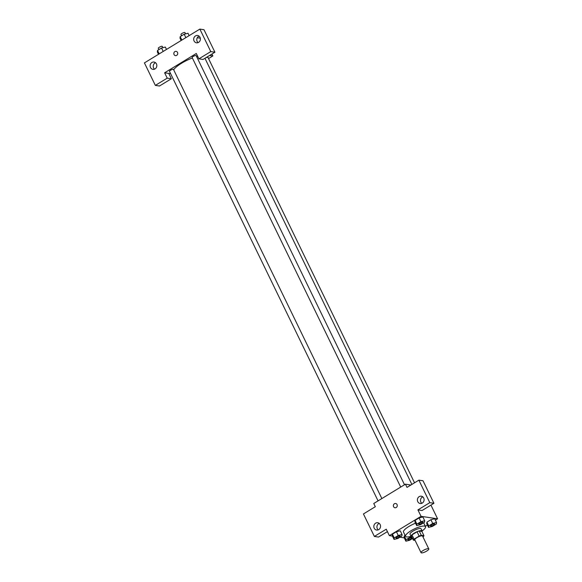 <?xml version="1.0" encoding="UTF-8"?>
<svg xmlns="http://www.w3.org/2000/svg" width="582" height="582" viewBox="0 0 582 582"><rect width="100%" height="100%" fill="white"/><g stroke="black" fill="none" stroke-linecap="round" stroke-linejoin="round"><path stroke-width="0.87" d="M421.455 552.9A4.314 1.106 -25.9 0 1 421.041 552.674A4.314 1.106 -25.9 0 1 424.438 549.794A4.314 1.106 -25.9 0 1 428.796 548.906A4.314 1.106 -25.9 0 1 426.082 551.43A4.314 1.106 -25.9 0 1 421.455 552.9M421.041 552.674L414.799 539.812A4.314 1.106 -25.9 0 1 418.196 536.939A4.314 1.106 -25.9 0 1 422.554 536.051L428.796 548.906M422.961 536.888L423.281 536.691A5.856 1.499 -25.9 0 0 423.965 535.716L421.31 535.316A5.856 1.499 -25.9 0 0 419.149 536.073L414.071 539.172A5.856 1.499 -25.9 0 0 413.387 540.147L415.082 540.402M419.149 536.073L417.068 531.788L411.991 534.887L414.071 539.172M411.991 534.887A5.856 1.499 -25.9 0 0 411.307 535.862L413.387 540.147M417.068 531.788A5.856 1.499 -25.9 0 1 419.229 531.031L421.31 535.316M423.965 535.716L421.885 531.431L419.229 531.031M422.001 531.672A6.162 1.579 154.1 0 0 422.139 530.959A6.162 1.579 154.1 0 0 414.013 533.258A6.162 1.579 154.1 0 0 411.052 536.335A6.162 1.579 154.1 0 0 411.7 536.669M411.052 536.335L410.012 534.196A6.162 1.579 -25.9 0 1 412.973 531.119A6.162 1.579 -25.9 0 1 421.099 528.812L422.139 530.959M411.045 536.313A11.087 2.837 -25.9 0 1 406.643 536.931A11.087 2.837 -25.9 0 1 405.581 536.349A11.087 2.837 -25.9 0 1 414.319 528.951A11.087 2.837 -25.9 0 1 425.529 526.659A11.087 2.837 -25.9 0 1 422.125 530.937M405.581 536.349L403.501 532.064A11.087 2.837 -25.9 0 1 415.548 523.225M435.387 520.141L437.584 518.802L421.048 516.329L389.365 535.636L392.435 536.095M399.936 537.215L404.264 537.863M425.34 526.266L427.384 525.015M402.06 534.545L400.234 530.799L396.429 531.744L392.428 534.181L392.232 535.673L394.058 539.427L397.862 538.474L401.864 536.037L402.06 534.545L398.248 535.498L394.247 537.935L394.058 539.427M424.707 520.745L422.888 516.991L419.076 517.944L415.075 520.381L414.886 521.872L416.705 525.619L420.517 524.673L424.518 522.229L424.707 520.745L420.902 521.69L416.901 524.127L416.705 525.619M436.536 522.512L434.718 518.758L430.906 519.711L426.904 522.149L426.715 523.64L428.534 527.387L432.346 526.441L436.347 524.004L436.536 522.512L432.724 523.458L428.723 525.895L428.534 527.387M411.787 536.837L410.077 537.266L406.076 539.703L404.25 535.957L405.13 535.418L404.25 535.957L404.061 537.441L405.88 541.195L409.692 540.242L412.58 538.481M433.939 503.277L429.8 502.659L418.88 480.157L423.012 480.776L433.939 503.277L422.059 510.516L417.92 509.897L421.048 516.329M430.935 505.103L437.584 518.802M410.928 485.002L405.436 484.188L407 487.396L418.88 480.157M422.772 496.853A3.696 3.346 -81.5 0 0 421.812 503.314M417.774 501.662A3.696 3.346 -81.5 0 0 424.052 500.345A3.696 3.346 -81.5 0 0 418.022 497.777A3.696 3.346 -81.5 0 0 417.774 501.662M417.92 509.897L429.8 502.659M405.436 484.188L373.76 503.495L375.317 506.704L363.437 513.95L374.364 536.444L378.496 537.062L387.416 531.628M374.364 536.444L386.244 529.205L389.365 535.636M379.217 523.4A3.696 3.346 -81.5 0 0 378.249 529.86M374.211 528.209A3.696 3.346 -81.5 0 0 380.49 526.892A3.696 3.346 -81.5 0 0 374.459 524.324A3.696 3.346 -81.5 0 0 374.211 528.209M395.636 503.488A2.153 1.95 -81.5 0 0 394.407 503.75A2.153 1.95 98.5 0 1 397.251 505.911A2.153 1.95 98.5 0 1 393.388 506.027A2.153 1.95 98.5 0 1 394.407 503.75A2.153 1.95 -81.5 0 0 395.003 507.759M173.669 69.796A17.249 4.416 -25.9 0 1 192.366 58.011M196.636 56.643A17.249 4.416 -25.9 0 1 197.705 56.374M400.707 487.069L192.147 57.553A2.219 0.567 -25.9 0 1 193.893 56.076A2.219 0.567 -25.9 0 1 196.134 55.617L404.512 484.748M378.053 500.869L169.493 71.36A2.219 0.567 -25.9 0 1 171.246 69.884A2.219 0.567 -25.9 0 1 173.487 69.425L381.857 498.556M205.504 57.953A2.219 0.567 -25.9 0 1 207.963 57.385L414.537 482.805M164.619 72.794L196.301 53.486L198.898 58.84L210.779 51.602L199.859 29.1L144.416 62.892L155.343 85.387L167.223 78.148L164.619 72.794L170.628 73.688M208.538 58.578L212.837 55.959L209.578 55.472M176.099 51.361A2.153 1.95 -81.5 0 0 174.047 54.548A2.153 1.95 98.5 0 1 176.099 51.361A2.153 1.95 98.5 0 1 175.458 55.625A2.153 1.95 98.5 0 1 174.047 54.548A2.153 1.95 -81.5 0 0 175.458 55.625M194.068 40.958A3.696 3.346 98.5 0 1 197.582 35.495A3.696 3.346 98.5 0 1 196.49 42.806A3.696 3.346 98.5 0 1 194.068 40.958M150.505 67.505A3.696 3.346 98.5 0 1 154.026 62.041A3.696 3.346 98.5 0 1 152.928 69.353A3.696 3.346 98.5 0 1 150.505 67.505M199.073 36.149A3.696 3.346 -81.5 0 0 198.106 42.61M155.51 62.696A3.696 3.346 -81.5 0 0 154.543 69.156M168.751 73.412L171.355 78.766L159.475 86.005L155.343 85.387M171.355 78.766L167.223 78.148M198.898 58.84L203.038 59.459L214.918 52.22L203.991 29.718L199.859 29.1M214.918 52.22L210.779 51.602M200.303 38.186L197.298 37.735M211.913 54.046L212.837 55.959M166.496 49.434L165.346 47.062L161.534 48.008L157.533 50.445L157.344 51.936L158.493 54.308M161.534 48.008L163.2 51.442M157.533 50.445L159.199 53.879M158.93 49.601L158.311 48.328A2.219 0.567 -25.9 0 1 160.057 46.844A2.219 0.567 -25.9 0 1 162.298 46.385L162.924 47.666M189.15 35.626L188.001 33.254L184.188 34.207L180.187 36.644L179.998 38.136L181.148 40.5M184.188 34.207L185.854 37.634M180.187 36.644L181.853 40.071M181.584 35.793L180.958 34.52A2.219 0.567 -25.9 0 1 182.712 33.043A2.219 0.567 -25.9 0 1 184.952 32.585L185.571 33.858M406.076 539.703L405.88 541.195M407.887 539.725L407.895 539.74A2.219 0.567 -25.9 0 1 407.887 539.725A2.219 0.567 -25.9 0 1 409.633 538.241A2.219 0.567 -25.9 0 1 411.874 537.783A2.219 0.567 -25.9 0 1 411.881 537.797A2.219 0.567 -25.9 0 1 410.492 539.099A2.219 0.567 -25.9 0 1 408.106 539.856A2.219 0.567 -25.9 0 1 407.895 539.74A2.219 0.567 -25.9 0 1 409.641 538.263A2.219 0.567 -25.9 0 1 411.889 537.804L411.874 537.783M409.772 536.648L410.077 537.266M404.25 535.957L404.061 537.441M430.549 525.932L430.542 525.917A2.219 0.567 -25.9 0 1 430.542 525.917A2.219 0.567 -25.9 0 1 432.288 524.44A2.219 0.567 -25.9 0 1 434.528 523.982A2.219 0.567 -25.9 0 1 434.536 523.989A2.219 0.567 -25.9 0 1 433.139 525.299A2.219 0.567 -25.9 0 1 430.76 526.055A2.219 0.567 -25.9 0 1 430.549 525.932A2.219 0.567 -25.9 0 1 432.295 524.455A2.219 0.567 -25.9 0 1 434.536 523.996L434.536 523.996M434.718 518.758L430.906 519.711L432.724 523.458M430.906 519.711L426.904 522.149L428.723 525.895M426.904 522.149L426.715 523.64M396.073 537.972L396.058 537.957A2.219 0.567 -25.9 0 1 396.058 537.957A2.219 0.567 -25.9 0 1 397.812 536.473A2.219 0.567 -25.9 0 1 400.052 536.015A2.219 0.567 -25.9 0 1 400.052 536.022A2.219 0.567 -25.9 0 1 398.663 537.332A2.219 0.567 -25.9 0 1 396.284 538.088A2.219 0.567 -25.9 0 1 396.073 537.972A2.219 0.567 -25.9 0 1 397.819 536.495A2.219 0.567 -25.9 0 1 400.06 536.037L400.06 536.037M400.234 530.799L396.429 531.744L398.248 535.498M396.429 531.744L392.428 534.181L394.247 537.935M392.428 534.181L392.232 535.673M418.713 524.149L418.72 524.164A2.219 0.567 -25.9 0 1 418.713 524.149A2.219 0.567 -25.9 0 1 420.459 522.672A2.219 0.567 -25.9 0 1 422.699 522.214A2.219 0.567 -25.9 0 1 422.707 522.221A2.219 0.567 -25.9 0 1 421.317 523.531A2.219 0.567 -25.9 0 1 418.931 524.28A2.219 0.567 -25.9 0 1 418.72 524.164A2.219 0.567 -25.9 0 1 420.466 522.687A2.219 0.567 -25.9 0 1 422.714 522.229L422.699 522.214M422.888 516.991L419.076 517.944L420.902 521.69M419.076 517.944L415.075 520.381L416.901 524.127M415.075 520.381L414.886 521.872M423.638 522.767L425.529 526.659M204.951 58.295L411.874 484.428"/></g></svg>
